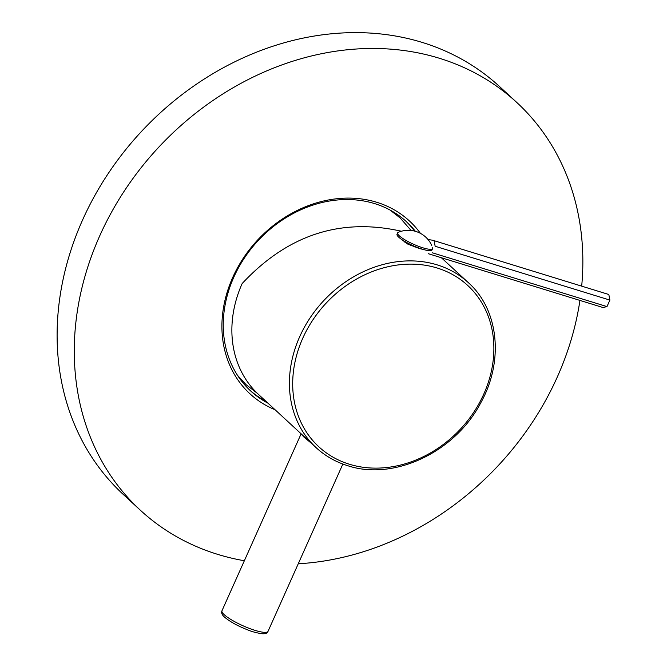 <?xml version="1.0" encoding="UTF-8"?>
<svg xmlns="http://www.w3.org/2000/svg" width="667" height="667" viewBox="0 0 667 667"><rect width="100%" height="100%" fill="white"/><g stroke="black" fill="none" stroke-linecap="round" stroke-linejoin="round"><path stroke-width="1" d="M316.108 447.649C325.129 455.945 335.643 461.956 347.665 465.683C393.772 481.124 454.977 452.184 480.582 403.143C504.052 361.547 498.991 309.955 468.442 282.741A112.248 94.139 132.7 0 0 437.152 264.866A112.248 94.139 132.7 0 0 309.913 318.142A112.248 94.139 132.7 0 0 316.108 447.649L258.571 394.497A112.248 94.139 -47.3 0 1 242.171 283.525C285.593 237.027 337.619 217.142 400.559 231.057L401.276 231.282M424.771 249.867L419.476 248.541L407.587 244.014L400.967 238.986M311.464 443.355L303.718 436.868L301.125 433.808L221.978 610.755A25.221 5.128 -155.9 0 0 224.195 614.649A25.221 5.128 -155.9 0 0 249.15 628.322A25.221 5.128 -155.9 0 0 268.026 631.349C267.5 633.3 265.249 634.067 261.281 633.65C255.87 632.683 251.617 631.541 248.524 630.207C238.011 626.146 230.023 621.786 224.571 617.142C222.003 614.966 221.136 612.84 221.978 610.755M432.033 249.883A19.168 3.894 -155.9 0 1 417.692 247.582A19.168 3.894 -155.9 0 1 398.724 237.185A19.168 3.894 24.1 0 1 397.032 234.225L397.64 232.875A19.168 3.894 24.1 0 0 399.325 235.835A19.168 3.894 -155.9 0 0 418.292 246.223A19.168 3.894 -155.9 0 0 432.641 248.533L432.033 249.883M432.633 247.74A19.168 3.894 -155.9 0 1 432.641 248.533M431.774 245.556A25.713 25.713 0 0 0 398.241 232.349A19.168 3.894 24.1 0 0 397.64 232.875M411.664 245.031L411.372 245.673M415.099 246.548L414.891 247.007M410.922 244.681L410.614 245.364M405.378 241.787L404.986 242.655M428.264 253.693L603.001 307.52L606.978 306.595L609.896 300.092L608.829 294.506L434.084 240.679A27.464 23.028 132.7 0 0 428.164 239.711M606.978 306.595L432.241 252.768M609.896 300.092L435.151 246.256L434.084 240.679M411.247 244.831A23.82 19.977 132.7 0 0 410.689 245.206M411.514 244.956A27.464 23.028 132.7 0 0 410.822 245.448M244.347 560.747A277.472 232.708 132.7 0 1 140.278 510.147A277.472 232.708 132.7 0 1 99.733 235.843A277.472 232.708 -47.3 0 1 516.842 102.518A277.472 232.708 -47.3 0 1 581.682 286.143M579.94 300.417A277.472 232.708 -47.3 0 1 557.387 376.822A277.472 232.708 132.7 0 1 298.257 563.773M140.278 510.147L123.12 494.305A277.472 232.708 132.7 0 1 82.575 219.993A277.472 232.708 -47.3 0 1 499.683 86.668L516.842 102.518M420.427 233.358A117.592 98.624 132.7 0 0 323.303 201.067A117.592 98.624 132.7 0 0 232.7 277.489A117.592 98.624 132.7 0 0 275.087 409.755M415.374 231.307A115.024 96.465 132.7 0 0 406.72 221.944A115.024 96.465 132.7 0 0 233.809 277.214A115.024 96.465 132.7 0 0 250.617 390.92A115.024 96.465 132.7 0 0 267.967 403.176M249.625 389.995A115.024 96.465 132.7 0 0 265.966 401.326M405.711 221.027A115.024 96.465 -47.3 0 1 414.641 231.107M303.894 436.36A2.526 2.118 -47.3 0 1 303.718 436.868M349.4 464.24A109.772 92.063 132.7 0 0 483.808 394.014A109.772 92.063 132.7 0 0 437.177 268.017A109.772 92.063 132.7 0 0 302.76 338.244A109.772 92.063 132.7 0 0 349.4 464.24M468.442 282.741L441.362 257.729M342.863 464.049L268.026 631.349M257.254 393.255L246.081 384.676L237.502 375.338M390.137 210.105L400.125 217.917L411.072 230.457"/></g></svg>
